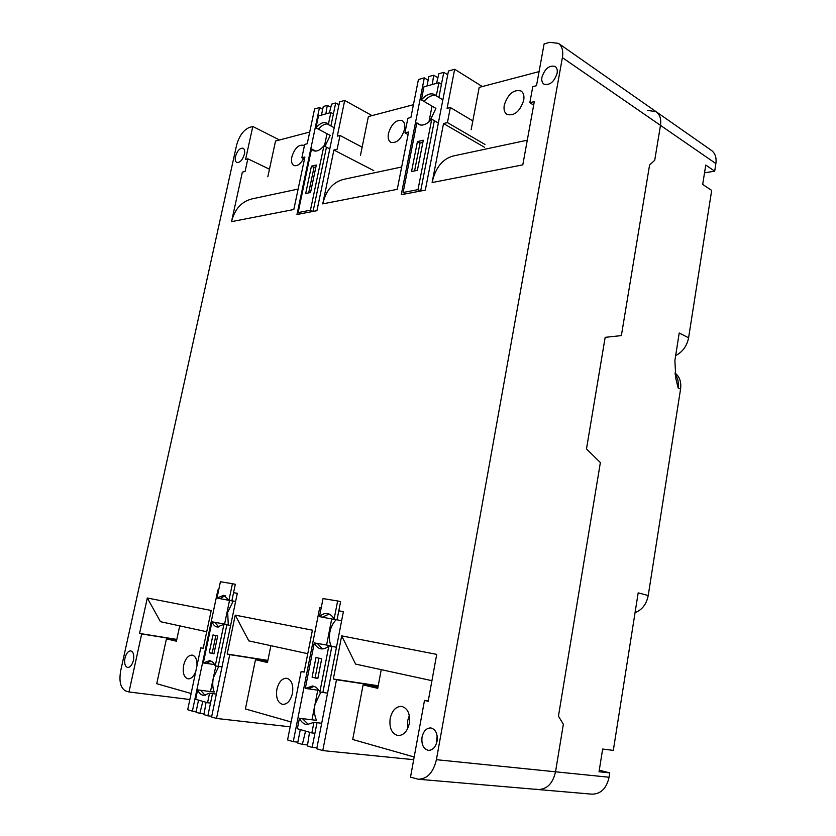 <?xml version="1.0" encoding="UTF-8"?>
<svg xmlns="http://www.w3.org/2000/svg" width="836" height="836" viewBox="0 0 836 836"><rect width="100%" height="100%" fill="white"/><g stroke="black" fill="none" stroke-linecap="round" stroke-linejoin="round"><path stroke-width="1.25" d="M315.956 127.887L318.464 115.943L330.868 112.515L328.339 124.595L326.657 123.07C323.427 121.711 319.854 123.31 315.956 127.887L318.495 129.225C321.703 125.39 324.817 123.634 327.827 123.968C324.817 123.634 321.703 125.39 318.495 129.225L330.23 135.401L324.932 146.415M334.201 127.709L330.889 125.954L335.675 102.985L338.967 104.793M421.386 99.871L423.956 86.819L438.879 82.701L436.298 95.9L434.793 94.614C430.739 92.702 426.266 94.458 421.386 99.871L423.967 101.386C428.126 96.704 432.128 94.761 435.984 95.565C432.128 94.761 428.126 96.704 423.967 101.386L435.901 108.398L429.788 121.22M442.861 99.829L438.879 97.446L443.78 72.345L447.73 74.791M218.729 666.428L213.379 677.735C212.313 683.158 212.605 687.934 214.235 692.051L200.609 690.275L205.113 695.395L200.609 690.275L197.651 689.888C199.052 693.169 201.037 695.009 203.608 695.406L209.533 693.201L212.501 693.587L207.861 715.835L203.963 714.655L206.064 702.313M203.326 662.938L211.978 621.817C213.18 624.837 214.946 626.572 217.287 627.042L223.933 624.283L215.239 665.905C213.859 662.812 211.947 661.057 209.512 660.639L203.326 662.938L206.262 663.366L210.944 661.057L206.262 663.366L214.591 664.599M222 666.909L218.186 666.344L226.849 624.795L230.631 625.453M216.984 598.053L220.422 581.741L232.418 583.706L228.97 600.217L223.849 595.211L216.984 598.053L219.868 598.597L225.25 595.692L219.868 598.597L233.181 601.147L227.664 612.297L228.27 624.68L214.883 622.329L218.781 627.084L214.883 622.329L211.978 621.817M235.616 601.492L231.865 600.77L233.557 592.651L237.319 593.299L211.592 716.964L216.514 718.448L290.155 726.829M319.467 616.613L323.03 598.576L337.639 600.98L334.066 619.257C332.519 616.059 330.398 614.178 327.691 613.593C324.88 613.112 322.142 614.126 319.467 616.613L322.435 617.177L329.144 614.042L322.435 617.177L336.145 619.81C333.041 622.841 330.962 626.927 329.886 632.068C328.945 637.231 329.332 641.818 331.066 645.81L317.272 643.427L322.466 648.924L317.272 643.427L314.284 642.905C315.851 646.301 318.067 648.276 320.94 648.83C323.626 649.238 326.27 648.266 328.861 645.914L331.861 646.427L322.884 692.48L327.555 693.128M341.631 620.709L337.044 619.831L338.799 610.834L343.397 611.628L316.74 748.774L322.769 750.592L413.695 759.684M320.815 692.187L314.984 704.393C313.897 710.391 314.409 715.71 316.53 720.339L302.465 718.646L308.557 724.655L302.465 718.646L299.413 718.281C301.263 722.053 303.792 724.175 307 724.634L313.928 722.335L316.99 722.691L312.173 747.394L307.408 745.952L309.508 732.242M328.861 645.914L319.843 692.051C318.025 688.519 315.611 686.502 312.601 686.011L305.307 688.415L308.338 688.843L314.085 686.377L308.338 688.843L318.85 690.327M244.405 154.179C244.99 151.086 244.561 149.101 243.119 148.223C239.901 147.857 237.351 150.605 235.48 156.489C234.885 159.592 235.313 161.588 236.776 162.466C239.995 162.832 242.534 160.063 244.405 154.179M557.121 73.307C557.622 70.078 556.985 67.8 555.188 66.462C549.315 64.968 544.905 68.562 541.937 77.225C541.425 80.486 542.083 82.785 543.912 84.133C549.743 85.585 554.143 81.98 557.121 73.307M437.071 741.124C437.792 733.778 435.713 729.379 430.843 727.937C426.454 727.947 423.528 731.009 422.044 737.122C421.292 744.51 423.392 748.92 428.356 750.352C432.693 750.289 435.608 747.217 437.071 741.124M437.155 735.879L436.256 744.03M133.446 660.294C134.293 655.006 133.394 651.871 130.761 650.899C128.169 650.962 126.236 653.344 124.972 658.047C124.115 663.345 125.013 666.48 127.668 667.462C130.259 667.379 132.182 664.996 133.446 660.294M311.525 148.944L313.354 150.616C316.51 151.922 320.021 150.344 323.898 145.882L310.449 210.212L298.128 212.574L311.525 148.944L315.757 151.097M206.732 631.744L160.439 621.681L147.314 598.012L139.539 633.437L141.692 633.949L128.995 691.978L125.808 691.017C120.572 688.268 118.858 681.518 120.687 670.765L236.546 145.38C239.138 135.986 243.433 129.998 249.421 127.438L252.796 126.476L245.596 159.373L247.853 158.798L245.084 171.474L242.367 172.132L231.52 221.655L293.823 209.512L304.91 157.022L301.869 157.764L304.691 144.398L307.23 143.761L314.576 108.962L319.488 107.572L296.968 214.486L300.73 213.776L298.128 212.574M147.314 598.012L211.215 610.468L203.211 648.412L200.765 647.837L203.252 648.224M218.666 590.07L217.903 589.944L192.374 711.154L187.692 709.733L200.765 647.837M307.763 653.7L248.814 640.888L235.24 615.139L227.162 654.034L229.743 654.651L216.514 718.448M235.24 615.139L312.413 630.177L304.116 672.134L301.138 671.433L304.158 671.893M321.212 607.793L319.749 607.542L293.269 741.668L287.563 739.944L301.138 671.433M431.94 680.682L355.613 664.097L341.684 635.872L333.324 678.999L336.48 679.741L322.769 750.592M341.684 635.872L436.716 654.379L428.189 701.299L424.489 700.432L428.251 700.976M431.752 119.193L417.99 189.647L403.119 192.489L416.84 122.871L418.564 124.365C422.514 126.184 426.903 124.459 431.752 119.193L434.354 120.687L420.644 191.026L425.315 190.138L448.462 71.018L454.659 69.263L447.093 108.335L450.343 107.52L447.427 122.599L443.529 123.54L432.107 182.551L522.793 164.87L534.308 101.616L529.846 102.692L532.783 86.641L536.503 85.7L544.111 43.911L549.712 42.322L558.448 43.357C562.116 46.158 563.433 50.923 562.377 57.632L436.402 759.694C433.351 772.464 427.321 778.985 418.324 779.246L410.507 777.135L424.489 700.432M416.84 122.871L420.696 125.066M323.898 145.882L326.458 147.199L313.061 211.435L316.928 210.703L339.573 101.877L344.704 100.424L337.295 136.143L339.991 135.463L337.138 149.236L333.909 150.02L322.738 203.879L397.246 189.344L408.605 131.983L404.958 132.861L407.853 118.273L410.894 117.51L418.418 79.535L424.312 77.863L401.249 194.704L405.763 193.847L403.119 192.489M329.394 112.923L331.599 104.145L335.675 102.985M321.452 115.117L323.271 106.506L327.284 105.367L325.852 113.905M202.824 701.373L199.825 713.401L195.99 712.241L198.529 700.14M215.834 665.999L210.494 691.56M237.299 593.382L233.557 592.651M343.377 611.743L338.799 610.834M305.548 731.092L302.36 744.416L297.668 743.005L300.312 729.577M319.843 692.051L322.884 692.48L331.861 646.427L336.48 647.221M317.764 690.181L311.974 719.796M128.995 691.978L189.856 699.513M141.692 633.949L176.783 639.571M139.539 633.437L176.814 639.415M192.374 711.154L196.126 711.593M229.524 600.447L224.591 624.032M218.666 590.091L217.903 589.944M199.825 713.401L204.089 713.902M207.861 715.835L211.727 716.274M209.533 693.201L207.547 702.742L210.515 703.107L212.501 693.587L216.346 694.079M229.743 654.651L267.854 660.586M227.162 654.034L267.896 660.398M293.269 741.668L297.846 742.149M331.704 618.953L326.594 645.037M321.202 607.835L319.749 607.542M302.36 744.416L307.564 744.96M312.173 747.394L316.917 747.875M313.928 722.335L311.859 732.921L314.932 733.266L316.99 722.691L321.703 723.255M336.48 679.741L378.175 686.001M333.324 678.999L378.227 685.75M647.492 110.342L656.218 111.763C659.938 114.584 661.36 119.12 660.482 125.348L654.724 160.282L649.572 165.037L621.367 335.602L605.159 337.347L586.485 448.942L600.373 462.569L558.448 716.149L563.349 724.258L555.532 771.806C552.857 783.447 547.047 789.362 538.112 789.539L535.824 789.121M529.846 102.692L533.671 105.127M443.529 123.54L484.431 147.24M432.107 182.551C435.493 167.545 442.652 158.673 453.593 155.914L527.286 140.197M447.427 122.599L484.953 144.44M450.343 107.52L472.831 120.886M454.659 69.263L482.32 86.557M417.99 189.647L420.644 191.026L434.354 120.687L438.357 123.007M436.549 83.339L438.869 73.735L443.78 72.345M426.997 85.983L428.847 76.578L433.675 75.209L437.897 77.79M433.675 75.209L432.285 84.52M424.312 77.863L428.136 80.183M432.034 106.12L428.931 121.962M404.958 132.861L408.093 134.606M333.909 150.02L373.723 170.596M322.738 203.879C326.05 190.18 333.083 181.997 343.857 179.312L401.677 166.981M339.991 135.463L362.134 147.178M344.704 100.424L372.041 115.608M310.449 210.212L313.061 211.435L326.458 147.199L329.781 148.923M327.284 105.367L330.816 107.29M319.488 107.572L322.675 109.297M327.001 133.697L324.41 146.143M301.869 157.764L304.482 159.059M231.52 221.655C234.728 209.073 241.594 201.476 252.096 198.874L298.149 189.061M247.853 158.798L269.464 169.206M252.796 126.476L279.537 139.978M215.239 665.905L218.186 666.344L226.849 624.795L223.933 624.283M217.673 635.987L213.932 653.846L209.24 652.738L212.971 634.952L217.673 635.987M213.985 653.616L212.166 653.188L215.855 635.59M209.24 652.738L212.166 653.188M228.97 600.217L231.865 600.77L235.303 584.291L232.418 583.706M207.547 702.742L195.676 699.304L197.651 689.888M328.339 124.595L330.889 125.954L333.407 113.895L330.868 112.515M313.061 211.435L300.73 213.776M311.431 166.155L316.301 165.026L310.543 192.51L305.694 193.513L311.431 166.155L314.002 167.43L315.883 167.001M308.672 192.897L314.002 167.43M420.644 191.026L405.763 193.847M423.288 140.239L417.394 170.325L411.542 171.537L417.425 141.597L423.288 140.239M414.572 170.91L420.048 143.05L422.859 142.402M417.425 141.597L420.048 143.05M436.298 95.9L438.879 97.446L441.45 84.269L438.879 82.701M311.859 732.921L297.355 728.731L299.413 718.281M334.066 619.257L337.044 619.831L340.607 601.586L337.639 600.98M305.307 688.415L314.284 642.905M321.693 658.789L317.816 678.581L312.1 677.223L315.966 657.535L321.693 658.789M317.868 678.32L315.12 677.672L318.934 658.183M312.1 677.223L315.12 677.672M436.402 759.694L555.532 771.806C552.857 783.447 547.047 789.362 538.112 789.539L592.003 794.169C600.875 794.022 606.56 788.379 609.068 777.24L609.757 772.892L599.287 770.207M609.068 777.24L555.532 771.806L563.349 724.258L558.448 716.149L600.373 462.569L586.485 448.942L605.17 337.347L621.367 335.602L649.572 165.037L654.724 160.282L660.482 125.348L715.877 163.584L714.696 171.161L705.751 165.058L702.689 184.442L711.676 190.399L688.592 337.807C686.941 346.031 682.625 351.956 675.655 355.561M674.913 372.971C679.574 376.513 681.455 381.874 680.567 389.074L648.224 595.535L638.182 592.86L613.31 750.383L602.652 749.046L599.036 771.753L609.757 772.892M680.567 389.074L678.121 387.935L675.843 378.489L674.882 360.525L679.219 333L688.592 337.807M558.448 43.357L656.218 111.763C659.938 114.584 661.36 119.12 660.482 125.348L562.377 57.632M656.218 111.763L711.467 150.428C715.198 153.239 716.661 157.628 715.877 163.584M648.224 595.535C646.479 604.25 642.1 609.935 635.067 612.61M704.518 172.843L714.696 171.161M196.982 665.749C197.171 659.614 195.582 656.072 192.228 655.11C188.278 655.163 185.414 658.559 183.627 665.289C182.478 672.886 183.941 677.4 188.016 678.832C191.183 678.947 193.764 676.47 195.791 671.392M304.346 146.081L303.311 145.255C298.368 144.555 294.544 148.474 291.827 157.001C291.022 161.348 291.701 164.19 293.864 165.497C297.167 166.489 300.396 164.201 303.572 158.61M176.584 640.48L166.427 638.861L156.75 683.712L191.12 693.504M179.719 625.871L176.427 641.202L166.427 638.861M309.707 132.036L275.535 141.033L267.834 176.783M523.712 100.31C524.423 95.858 523.535 92.754 521.068 90.999C513.607 89.222 508.016 93.914 504.275 105.054C503.544 109.558 504.453 112.693 506.992 114.459C514.391 116.173 519.961 111.449 523.712 100.31M409.337 723.401C410.33 713.934 407.769 708.259 401.667 706.378C395.992 706.347 392.157 710.381 390.161 718.469C389.116 727.999 391.718 733.694 397.967 735.565C403.569 735.502 407.362 731.458 409.337 723.401M409.316 715.574L407.654 720.705L407.696 728.522M377.966 687.129L363.096 684.903L352.708 739.494L414.175 756.998M381.258 669.667L377.736 688.331L363.096 684.903M539.063 71.603L479.185 87.383L471.138 129.779M292.464 693.316C293.551 684.893 291.639 679.877 286.738 678.247C282.045 678.257 278.754 681.946 276.862 689.292C275.744 697.746 277.677 702.783 282.672 704.414C287.323 704.351 290.594 700.652 292.464 693.316M404.499 129.455C405.261 125.034 404.478 122.066 402.158 120.551C396.149 119.443 391.582 123.718 388.447 133.384C387.664 137.835 388.468 140.824 390.83 142.339C396.797 143.416 401.353 139.121 404.499 129.455M267.656 661.6L255.471 659.708L245.418 708.959L291.116 721.97M270.874 645.685L267.468 662.52L255.471 659.708M413.433 104.709L368.373 116.58L360.462 155.36M675.101 374.277C677.871 377.924 678.884 382.48 678.121 387.935M418.324 779.246L538.112 789.539"/></g></svg>
